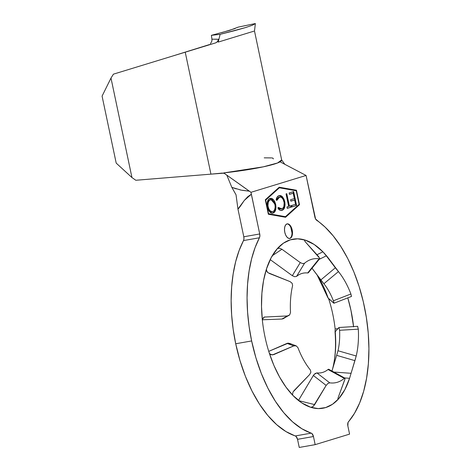 <?xml version="1.0" encoding="UTF-8"?>
<svg xmlns="http://www.w3.org/2000/svg" width="471" height="471" viewBox="0 0 471 471"><rect width="100%" height="100%" fill="white"/><g stroke="black" fill="none" stroke-linecap="round" stroke-linejoin="round"><path stroke-width="0.71" d="M290.513 344.036L288.264 343.112L287.027 343.388L293.745 345.897L273.704 354.639L271.008 354.71L269.883 353.933L269.171 352.708A85.84 44.733 -100 0 1 264.985 336.865A85.84 44.733 80 0 0 269.171 352.708A85.84 44.733 80 0 0 293.068 395.587L292.544 394.598L292.997 392.002L309.683 374.498L310.889 372.184L310.395 370.023A62.896 32.776 -100 0 1 297.925 347.645L296.218 345.861L293.745 345.897L272.35 354.946L269.883 353.933L269.171 352.708L273.91 365.443L279.58 377.035L286.027 387.174L293.068 395.587L301.793 402.917L310.748 407.303A85.84 44.733 80 0 0 338.667 398.76L337.913 399.037L338.243 397.4L345.043 378.79L344.796 378.072L344.301 378.372A62.896 32.776 -100 0 1 329.724 382.829L327.916 383.465L326.15 385.408L313.362 406.249M335.069 332.137A18.946 2.767 -4.8 0 1 335.246 331.684L338.908 327.51L339.603 330.283L358.313 329.164A62.896 32.776 -100 0 1 356.217 355.999L338.001 350.748L332.232 370.177A73.558 38.334 80 0 0 335.246 331.684L338.908 327.51L339.603 330.283A50.615 26.376 -100 0 1 338.001 350.748A50.615 26.376 80 0 0 339.603 330.283L358.319 329.164L357.607 326.356L358.319 329.164A62.896 32.776 -100 0 1 356.217 355.999L338.001 350.748L332.232 370.177A18.946 10.986 15.8 0 0 332.031 371.066A18.946 10.986 15.8 0 1 332.196 370.3A18.946 10.986 15.8 0 1 332.232 370.177A73.558 38.334 80 0 0 335.246 331.684A18.946 2.767 175.2 0 0 335.064 332.114A18.946 2.767 175.2 0 0 335.069 332.137L335.14 328.97L337.901 328.658L335.14 328.97A79.293 41.324 80 0 0 332.779 314.175A79.293 41.324 80 0 0 328.999 299.809L328.54 298.585M298.596 400.597A18.946 15.767 103.6 0 1 299.945 397.954L313.35 375.487L299.945 397.954A18.946 15.767 103.6 0 0 298.596 400.597M289.524 238.473A7.401 3.856 80 0 0 291.702 230.113A7.401 3.856 80 0 0 286.963 223.931L285.661 224.914L284.79 226.851L284.484 229.442L284.784 232.291A7.401 3.856 -100 0 1 287.21 223.872A7.401 3.856 -100 0 1 292.197 230.025L291.702 230.113L292.197 230.025L291.331 227.346L290.036 225.244L288.499 224.043L286.969 223.931M280.086 161.841L306.068 175.453L314.887 217.09A4.145 2.161 -100 0 0 316.647 220.263A112.481 58.616 -100 0 1 366.344 317.301A112.481 58.616 -100 0 1 348.452 421.757A4.145 2.161 -100 0 0 347.863 426.002L349.576 434.121L315.164 444.648L313.456 436.529A4.145 2.161 -100 0 0 311.26 433.137L295.335 435.94A4.145 2.161 80 0 1 297.531 439.331L313.456 436.529L297.531 439.331L299.244 447.45L315.164 444.648L299.244 447.45L297.531 439.331L296.024 436.352L285.944 431.566L276.701 424.695L267.822 415.499L259.515 404.177L251.985 391.018L245.409 376.317L239.939 360.439L235.712 343.753A112.481 58.616 80 0 0 295.335 435.94L311.26 433.137A112.481 58.616 -100 0 1 251.638 340.951L235.712 343.753L233.186 329.382L231.655 314.964L231.137 300.739L231.65 286.951L233.174 273.828L235.688 261.588L239.156 250.442L243.507 240.575A4.145 2.161 80 0 0 243.795 236.772L259.721 233.969A4.145 2.161 -100 0 1 259.433 237.773L243.507 240.575A112.481 58.616 80 0 0 235.712 343.753L251.638 340.951A112.481 58.616 -100 0 1 259.433 237.773L259.868 236.065L259.721 233.969L250.99 192.309L306.068 175.453L315.588 219.015L325.096 227.099L333.209 235.883L340.804 246.433L347.745 258.544L353.88 271.961L359.096 286.427L363.276 301.64L366.344 317.301L368.24 333.091L368.923 348.687L368.375 363.783L366.609 378.072L363.665 391.266L359.597 403.094L354.492 413.326L348.01 422.511L347.863 426.002L349.576 434.121L315.164 444.648L313.456 436.529L311.943 433.55L301.87 428.763L292.621 421.898L283.742 412.696L275.441 401.374L267.911 388.216L261.334 373.515L255.865 357.636L251.638 340.951L249.112 326.58L247.581 312.161L247.063 297.937L247.569 284.148L249.094 271.025L251.614 258.785L255.076 247.64L259.433 237.773L243.507 240.575L243.943 238.868L243.795 236.772L237.949 209.024L244.378 200.358L247.74 196.713L251.349 194.24L259.721 233.969L243.795 236.772L237.949 209.024L236.036 194.817L231.832 187.358L226.81 175.135L231.826 187.358L241.258 190.143L249.306 191.161L223.701 172.928L250.99 192.309L306.068 175.453L284.772 164.285M318.891 256.883L305.508 242.059L319.797 258.361L307.675 272.992A50.615 26.376 -100 0 0 296.565 276.395L294.699 276.718L292.326 275.7L294.699 276.718L296.565 276.395L304.525 263.254A62.896 32.776 -100 0 1 319.103 258.797L307.675 272.992A50.615 26.376 80 0 0 296.565 276.395L304.525 263.254L302.653 263.607L300.262 262.582L292.326 275.7L270.896 260.116A18.946 15.178 44.9 0 1 270.195 259.586A18.946 15.178 -135.1 0 0 270.896 260.116L292.326 275.7L300.262 262.582L281.952 249.265L300.262 262.582L302.653 263.607L304.525 263.254A62.896 32.776 -100 0 1 319.103 258.797L319.65 258.738M305.508 242.059L304.49 240.445L305.237 240.104A85.84 44.733 80 0 0 277.313 248.647L279.391 248.152M307.704 272.997L308.364 272.538M325.608 254.929L338.431 271.602A62.896 32.776 -100 0 1 339.962 273.563A62.896 32.776 -100 0 1 350.901 293.986L351.49 296.412L350.901 293.986L333.391 300.792A50.615 26.376 80 0 0 323.883 283.73L338.431 271.602A62.896 32.776 -100 0 1 350.901 293.986L333.391 300.792L333.974 303.189L328.157 298.061A73.558 38.334 80 0 0 317.301 275.258A73.558 38.334 80 0 1 328.157 298.061L333.78 303.171L333.98 302.747L333.78 303.171M323.748 252.721L326.326 255.853L319.161 259.368L326.326 255.853L335.352 267.793L320.828 279.933L323.883 283.73A50.615 26.376 -100 0 1 324.802 284.92A50.615 26.376 -100 0 1 333.391 300.792L333.98 302.747M339.962 273.563L329.211 259.215A85.84 44.733 80 0 0 322.918 251.82L314.192 244.49L305.237 240.104L297.637 238.815L290.319 239.833L283.483 243.142L277.313 248.647L271.184 257.655L266.415 269.112A85.84 44.733 80 0 0 262.394 320.533L262.541 319.097L264.366 317.06L287.428 315.941L289.689 314.875L290.513 312.467A62.896 32.776 -100 0 1 292.609 285.626L292.161 283.306L290.112 281.634L267.84 272.627L266.356 270.325L266.415 269.112L263.554 280.551L261.905 293.168L261.517 306.615L262.394 320.533A85.84 44.733 80 0 0 264.985 336.865A85.84 44.733 -100 0 1 262.394 320.533L262.541 319.097L263.242 317.878L264.826 316.889M312.002 268.252L320.828 279.933L335.352 267.793L338.431 271.602L323.883 283.73L312.002 268.252M349.694 377.913A85.84 44.733 80 0 0 349.953 377.071A85.84 44.733 80 0 0 349.977 376.983L349.682 377.93M349.582 378.266L349.57 378.295A85.84 44.733 -100 0 1 338.667 398.76L344.801 389.752L349.57 378.295L344.69 377.942L349.57 378.295L349.953 377.071M350.777 374.315L351.078 373.303L333.851 372.055L351.078 373.303L354.922 360.656L336.73 355.375L354.922 360.656L356.217 355.999L349.965 377.024M312.809 406.703L310.748 407.303L318.349 408.592L325.667 407.568L332.502 404.265L338.667 398.76L337.907 398.613L338.667 398.76L338.166 399.173L337.942 398.389M328.664 369.235L345.055 378.219L344.301 378.372L328.016 369.5L328.511 369.217L328.016 369.5A50.615 26.376 -100 0 1 316.901 372.897A50.615 26.376 80 0 0 328.016 369.5L344.301 378.372A62.896 32.776 -100 0 1 329.724 382.829L316.901 372.897L314.151 374.41L313.35 375.487L326.15 385.408L314.687 404.607L298.59 400.621L314.687 404.607L312.768 406.732L310.748 407.303A85.84 44.733 -100 0 1 293.068 395.587L292.544 394.598L293.015 391.966M293.863 390.812L309.683 374.498L310.889 372.184L310.395 370.023A62.896 32.776 -100 0 1 297.925 347.645L296.218 345.861L293.745 345.897L287.027 343.388L268.747 351.36L288.376 343.112M283.342 318.643L289.689 314.875L290.513 312.467A62.896 32.776 -100 0 1 292.609 285.626L292.15 283.295M283.136 318.749L281.899 319.05L287.428 315.941L281.899 319.05L262.394 319.774L281.899 319.05L283.377 318.62M265.691 200.134L279.35 187.799L296.241 190.784L299.103 204.343L285.438 216.678L268.547 213.693L265.691 200.134L268.547 213.693L284.943 216.766L268.258 213.822L285.438 216.678L299.103 204.343L296.241 190.784L279.35 187.799L265.691 200.134M281.687 210.419L282.064 210.325C284.519 209.412 285.426 206.569 284.784 201.788L284.29 201.876L283.477 199.274L282.241 197.214L284.29 201.876L284.784 201.788L282.741 197.125L282.241 197.214L280.351 195.783L279.12 195.648L282.741 197.125C281.475 195.706 280.221 195.23 278.967 195.689C277.584 196.071 276.642 197.396 276.153 199.663L276.954 200.299L279.627 197.031L278.773 197.208L279.268 197.119C281.34 196.572 282.93 198.167 284.037 201.918C284.549 205.803 283.801 208.129 281.799 208.888L278.455 207.44L278.008 208.47C279.338 210.178 280.692 210.796 282.064 210.325L283.524 209.407L284.59 207.528L285.073 204.861L284.784 201.788L283.978 199.186L282.288 196.631L280.851 195.7L278.967 195.689L277.225 196.966L276.153 199.663L276.954 200.299L278.514 197.49L280.622 197.072L282.005 197.891L283.236 199.563L284.178 202.742L283.866 206.598L282.983 208.117L280.981 209L278.455 207.44L278.008 208.47L280.021 210.219L281.428 210.455M293.651 191.579L289.165 192.951L289.465 194.376L293.215 193.228L294.346 198.585L290.589 199.733L290.89 201.164L294.646 200.016L295.553 204.296L291.796 205.45L292.097 206.875L296.583 205.503L293.651 191.579L289.165 192.951L289.465 194.376L293.215 193.228L294.346 198.585L290.589 199.733L290.89 201.164L294.646 200.016L295.553 204.296L291.796 205.45L292.097 206.875L296.583 205.503L293.651 191.579M289.418 206.174L286.78 193.681L286.05 193.905L288.682 206.398L286.945 206.934L287.245 208.359L291.455 207.075L291.155 205.644L288.917 206.263L289.418 206.174L286.78 193.681L286.05 193.905L288.682 206.398L286.945 206.934L287.245 208.359L291.455 207.075L291.155 205.644L289.418 206.174M270.107 198.409L275.194 204.508L275.694 204.42L274.734 201.582L273.274 199.521L270.784 198.315L268.552 199.386L267.534 201.317L267.134 205.503L268.335 209.907L269.806 211.997L272.326 213.192L274.552 212.08L275.559 210.148L275.977 207.458L275.694 204.42L275.194 204.508C275.865 209.242 275.011 212.121 272.632 213.145L273.133 213.063C275.506 212.032 276.359 209.153 275.694 204.42C274.381 199.898 272.474 197.902 269.983 198.438C267.587 199.427 266.716 202.294 267.375 207.034C268.688 211.62 270.613 213.628 273.133 213.063L272.491 213.186M285.567 217.278L299.491 204.702L296.447 190.243L279.226 187.199L265.303 199.775L268.346 214.234L285.567 217.278L299.491 204.702L296.447 190.243L279.226 187.199L265.303 199.775L268.346 214.234L285.567 217.278M353.591 326.874L351.001 310.542L347.792 297.872A85.84 44.733 -100 0 1 353.562 326.568M329.264 259.285L322.918 251.82L316.954 254.74L322.918 251.82L323.777 252.75M284.784 232.291L285.65 234.976L286.945 237.072L288.482 238.273L290.012 238.391L291.319 237.402L292.191 235.471L292.497 232.88L292.197 230.025A7.401 3.856 -100 0 1 289.771 238.45A7.401 3.856 -100 0 1 284.784 232.291M211.373 35.337L211.95 39.17L211.373 35.337L229.671 30.362L238.297 27.094L255.364 23.55L252.633 25.134L245.609 27.553L234.481 30.692L220.116 34.336L211.373 35.337L220.116 34.336L218.214 42.096L220.116 34.336L245.609 27.553L252.633 25.134M215.453 39.187L218.562 39.276L218.214 42.096L253.81 31.204L218.214 42.096L218.562 39.276L217.443 41.784L215.706 42.861L113.44 74.159L119.346 72.351L113.44 74.159L110.991 78.068L102.077 96.113L116.202 163.113L102.077 96.113L110.991 78.068L131.957 177.561L110.991 78.068L113.44 74.159L185.233 52.187L210.931 174.146L223.666 173.169M281.693 160.069L254.493 30.992L255.364 23.55L238.297 27.094M209.507 44.557L171.267 56.461L208.365 45.11M171.267 56.461L183.896 52.599L171.267 56.461M191.132 50.385L195.648 49.002M201.876 47.094L201.423 47.235M231.92 37.898L230.331 38.386M213.581 43.515L212.645 43.797M273.439 158.91L272.644 157.95M284.814 164.314L281.629 159.899L277.613 162.954L263.348 166.822L223.701 172.928C235.011 171.656 244.732 170.29 252.868 168.848C262.147 167.205 269.306 165.609 274.352 164.067C279.421 162.513 281.864 161.17 281.682 160.028M271.838 157.915L264.213 157.844M210.49 43.715L211.897 40.953L211.95 39.17L218.562 39.276L217.667 41.519L215.706 42.861L185.233 52.187L210.931 174.146L222.277 173.081L224.361 173.393M247.934 32.999L250.702 32.152M252.674 31.551L253.31 31.357M238.556 35.873L241.17 35.072M247.546 33.117L247.899 33.011M116.202 163.113L131.957 177.561L135.801 180.263L210.931 174.146L135.801 180.263L131.957 177.561L116.202 163.113M272.968 158.415L272.444 158.068M254.823 24.039L255.364 23.55M235.235 28.495L221.5 32.693M279.062 187.346L295.947 190.331L296.035 190.743L295.947 190.331L296.447 190.243L279.062 187.346M298.932 204.496L285.232 217.219L299.491 204.702L298.932 204.496M278.856 187.888L265.361 200.069L278.856 187.888M268.246 213.752L268.547 213.693L268.246 213.752M290.837 227.434L292.002 232.962M293.162 191.726L296.088 205.591L296.583 205.503L292.085 206.816L296.088 205.591L293.162 191.726M294.151 200.104L290.878 201.099L294.151 200.104M292.721 193.316L289.447 194.317L292.721 193.316M290.672 205.792L290.96 207.158L291.455 207.075L287.233 208.3L290.96 207.158L290.672 205.792M286.297 193.828L288.917 206.263L286.297 193.828M278.261 207.888L281.487 208.965M279.268 197.119L278.773 197.208L276.453 200.387L277.36 198.25M279.344 195.595L278.967 195.689M283.801 208.335L284.572 204.95L284.29 201.876C284.931 206.657 284.025 209.501 281.57 210.413L282.064 210.325M281.075 210.525L283.036 209.483M277.99 197.602L279.433 197.09M280.84 209.071L279.627 208.894L277.961 207.528M272.721 213.157L273.133 213.063M270.372 198.35L269.983 198.438M272.238 213.239L274.31 211.826M275.058 210.26L275.199 209.76M275.464 206.492L274.21 201.617M272.797 199.633L271.113 198.526L269.877 198.432M268.005 201.665L269.818 199.945C267.828 200.705 267.092 203.025 267.61 206.904L268.105 206.816C267.587 202.936 268.323 200.617 270.313 199.857C272.338 199.41 273.887 201.005 274.958 204.65C275.476 208.5 274.758 210.831 272.797 211.644C270.754 212.091 269.188 210.478 268.105 206.816L267.61 206.899M267.446 205.921L267.575 202.895M270.313 199.857L271.637 199.857L272.986 200.711L274.181 202.353L275.088 205.362L275.17 207.475L274.516 210.001L273.41 211.344L272.144 211.738L270.095 210.79L268.753 208.83L267.94 205.809L268.264 202.147L269.288 200.469L270.466 199.845M269.818 199.945L270.136 199.869M272.085 211.785L271.632 211.826M271.643 211.826L269.6 210.878L268.611 209.607M268.358 209.142L267.881 207.946M272.797 211.644L272.038 211.791M267.61 206.904C268.694 210.566 270.254 212.18 272.297 211.732M236.33 188.889L231.826 187.358L236.036 194.817L237.949 209.024C239.303 208.27 243.395 201.523 244.378 200.358L251.349 194.24L250.99 192.309L249.306 191.161L242.335 190.349M241.258 190.143L239.792 189.813M327.745 297.395A18.946 4.781 -19.1 0 0 327.781 297.501A18.946 4.781 -19.1 0 0 328.157 298.061A18.946 4.781 -19.1 0 1 327.745 297.395M273.704 354.639L270.925 354.675L273.704 354.639M288.876 315.535L287.428 315.941L264.366 317.06M335.14 328.97A79.293 41.324 80 0 0 332.779 314.175A79.293 41.324 80 0 0 328.999 299.809L329.824 299.574L328.999 299.809L328.405 298.284M304.814 241.17L304.637 240.069L305.237 240.104L304.513 240.551L305.237 240.104A85.84 44.733 -100 0 1 322.918 251.82M267.899 272.668L266.869 271.567L266.415 269.112A85.84 44.733 -100 0 1 277.313 248.647L277.549 248.441M290.112 281.634L269.118 273.363M344.772 379.708L338.243 397.4M281.952 249.265L272.256 255.729L281.952 249.265L279.344 248.14M277.313 248.647L278.155 248.17M304.49 240.445L304.637 240.069M289.488 343.341L296.218 345.861M316.901 372.897L315.105 373.55L313.35 375.487L326.15 385.408L327.916 383.465L329.724 382.829L316.901 372.897M338.908 327.51L357.677 326.315M332.196 370.294C335.234 359.55 336.188 346.821 335.064 332.114M286.709 223.96L287.21 223.872M289.276 238.532L289.771 238.45M327.781 297.501L317.171 275.093M308.293 272.856L319.727 258.667M333.933 303.236L351.443 296.459"/></g></svg>
